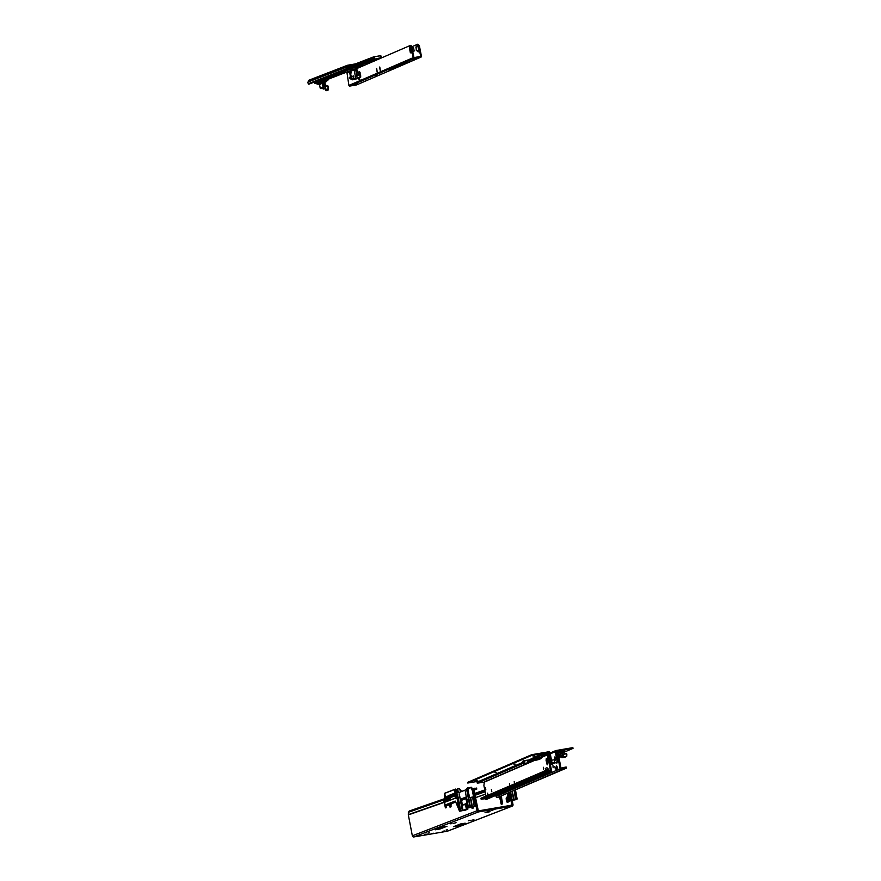 <?xml version="1.0" encoding="UTF-8"?>
<svg xmlns="http://www.w3.org/2000/svg" width="881" height="881" viewBox="0 0 881 881"><rect width="100%" height="100%" fill="white"/><g stroke="black" fill="none" stroke-linecap="round" stroke-linejoin="round"><path stroke-width="1.32" d="M431.723 833.657L433.474 833.25L431.723 833.657M446.072 830.056L447.504 829.726L446.072 830.056M442.868 831.301L444.299 830.959L442.868 831.301M424.719 834.406L426.151 834.076L424.719 834.406M427.924 833.173L429.344 832.831L427.924 833.173M473.934 819.815L472.612 820.057L473.912 819.715M452.019 823.57L450.698 823.812L452.008 823.46M491.422 810.531L492.842 810.201L491.422 810.531M494.935 809.452L492.281 809.936L494.913 809.342M506.223 798.01L507.159 797.856A3.282 1.002 -99.7 0 0 507.335 799.959A3.282 1.002 -99.7 0 0 507.93 801.875L508.172 801.908M506.619 797.217A2.764 0.848 -99.7 0 0 506.454 797.646L506.201 798.021A3.282 1.002 -99.7 0 0 506.366 800.124A3.282 1.002 -99.7 0 0 506.96 802.062L507.324 802.195A2.764 0.848 -99.7 0 0 507.61 802.437L508.018 802.283A2.764 0.848 -99.7 0 0 508.183 801.864L508.425 801.49A3.282 1.002 -99.7 0 0 507.665 797.448L507.313 797.316A2.764 0.848 -99.7 0 0 507.016 797.063L507.137 797.129M473.097 807.91L472.04 808.042M472.943 808.384L472.546 808.45A2.764 0.848 80.3 0 1 472.249 808.207L471.886 808.064A3.282 1.002 80.3 0 1 471.588 807.293M472.855 807.877A3.282 1.002 80.3 0 1 472.557 807.117M474.396 789.905L476.775 789.079L476.588 788.055L472.051 789.09M476.775 789.079L474.892 789.244L474.705 788.22M474.892 789.244L474.474 788.264L473.416 789.552L473.405 792.162L476.962 810.784A1.377 1.31 68.8 0 0 478.515 811.919L511.971 806.192A1.377 1.31 68.8 0 0 513.006 804.617L510.65 792.228M512.213 806.126L447.581 831.157A1.377 1.31 -111.2 0 1 447.339 831.223L413.894 836.95A1.377 1.31 -111.2 0 1 412.341 835.816L408.344 814.903L408.355 812.293L409.412 811.005M474.573 789.31L474.374 791.92L472.943 792.03M474.672 789.277L472.381 789.916M473.174 806.511L473.35 806.974A3.282 1.002 80.3 0 1 473.372 807.492L473.108 807.866A2.764 0.848 80.3 0 1 472.943 808.295L472.546 808.45M474.374 791.92L478.328 810.905L511.839 805.157L509.714 792.636M474.385 791.997L472.998 792.305M474.661 793.462L484.77 789.938M474.859 794.486L484.968 790.951M507.115 802.029L507.93 801.897M507.434 797.437A2.764 0.848 -99.7 0 0 507.423 797.481L506.19 798.021M501.256 796.281L502.489 802.877M509.306 794.915L509.273 794.849A1.718 1.641 -108 0 1 509.174 794.574L509.956 800.014M487.479 809.595L488.669 809.132M505.11 806.567L506.3 806.115M485.079 812.711L489.318 811.875L485.057 812.568M471.159 820.222L468.362 820.762L471.159 820.222M456.072 822.733L453.781 823.283L456.072 822.733M490.045 811.577L485.343 812.381L489.957 811.115M442.262 827.094L435.313 829.792L440.015 828.988L446.964 826.29L442.262 827.094M460.488 823.977L453.528 826.675L458.23 825.86L465.179 823.173L460.488 823.977M436.051 829.506L446.964 826.29M454.277 826.389L465.179 823.173M454.133 826.433L458.23 825.86M471.522 788.759L472.712 791.039L471.599 788.814M468.263 807.822L475.564 806.181L472.866 791.645L475.575 806.17L474.077 797.922M469.639 797.558L468.461 792.36L467.734 792.548L470.421 807.04L472.084 806.765L470.256 797.525L469.243 797.69L468.174 792.471L469.639 797.558L472.579 797.052L474.198 806.302L472.579 797.052M470.421 807.04L467.018 791.204L469.969 806.787M465.763 797.459L461.06 799.012L460.84 801.27L461.016 798.979L465.498 797.25L468.24 807.866L470.058 807.161M470.619 797.382L472.392 806.611L475.575 806.17M465.278 791.623L468.152 805.862M465.311 791.545L468.274 807.359M459.232 793.968L462.096 808.207M466.886 790.995L466.214 789.739L458.461 792.746L456.854 792.504L458.461 792.746M457.691 797.812L456.799 792.537L457.657 798.186L456.006 798.825L457.646 798.186M455.213 795.169L455.851 798.527L456.743 798.373L455.081 789.321L455.312 796.578L454.838 789.299L455.07 795.213M448.429 796.072L445.698 796.677L446.304 801.699L444.707 793.274L445.544 801.996L455.103 798.296L455.312 796.578M445.015 799.122L444.608 793.263L455.4 789.112L456.799 792.537L455.081 789.321L455.73 789.035L457.646 792.526M444.707 796.347L444.575 798.671L443.484 800.234L444.883 799.43M408.321 814.617L443.837 802.206L444.509 803.461M444.85 805.113L445.379 807.205M445.489 807.271L444.244 800.708M445.059 805.014L455.213 801.049L456.369 803.615L457.812 803.054L459.43 810.872L457.316 799.397L459.353 810.806M459.166 809.331L457.812 803.054M457.492 794.64L460.367 808.879M460.576 810.432L457.624 794.838L460.51 810.366M455.51 801.402L459.53 811.203L462.481 810.057L460.796 801.281L462.481 810.057M460.4 800.422L462.217 809.694M470.95 787.273L471.72 787.658L467.899 788.308L468.56 791.788L468.185 792.404L467.415 791.953L468.78 798.825L468.174 792.471M472.051 806.732L470.256 797.525M444.696 796.303L444.817 799.827M455.213 801.049L445.819 804.727L445.445 807.866L446.238 807.712L446.072 806.412M460.851 800.477L461.49 800.333L462.437 805.069L467.315 803.186M466.291 798.472L461.49 800.333M467.326 803.23L462.712 805.091M461.809 805.212L462.481 805.102M461.457 798.902L462.844 809.991L459.276 810.894M447.416 804.188L447.779 805.179L447.603 804.111M472.425 791.05L473.582 796.887L472.601 791.578L473.526 796.887L472.557 797.052L474.198 806.302L472.084 806.765M467.448 792.052L468.108 791.865L466.919 789.541L466.269 789.662L468.053 791.81M468.461 791.733L467.701 788.043L466.214 789.673L467.404 787.889L471.61 787.317L472.392 791.127M445.147 799.309L443.804 800.014L444.354 798.737L443.826 799.992L444.916 799.574L443.826 800.003M464.331 810.024L467.855 809.132L466.875 803.78L467.844 809.176L466.434 809.606L465.465 804.331M467.359 803.384L464.276 804.76M464.243 804.805L467.393 803.582L464.441 804.793M452.063 794.959L449.013 795.389L454.959 793.087M445.742 796.655L451.479 795.103M451.755 795.103L454.992 793.781M457.702 792.735L458.417 792.548M458.406 792.471L457.547 788.913L457.68 792.614M454.772 789.464L445.092 793.208L454.772 789.398M448.903 800.697L448.462 796.182L451.127 795.279M448.242 800.95L446.953 796.435L446.37 796.545L447.691 801.159M449.695 795.455L448.814 795.521M456.215 789.695L456.865 789.585L457.272 791.777M448.385 800.895L447.922 796.27L448.892 800.697M445.401 807.844L444.806 805.113L445.401 807.844L445.698 805.223M467.492 791.92L467.007 790.664M467.227 791.997L469.518 803.968M470.289 807.084L468.516 798.913M469.925 787.658L470.773 787.405M471.082 787.306L471.764 787.647M469.254 787.702L467.514 787.867M468.02 787.834L467.404 787.889L467.822 788.33M466.269 789.662L458.516 792.658L466.247 789.662L467.701 788.043M468.857 798.814L470.344 807.062M466.456 809.639L461.754 810.443L462.833 810.035L461.303 799.265L465.642 797.316L461.016 798.979M459.53 810.85L465.531 810.013L459.816 811.181M447.9 804.001L447.779 805.179M445.874 804.771L446.777 804.617L446.865 805.432L446.645 804.485M448.715 803.835L450.51 806.985L450.841 803.868L455.73 801.974M447.647 804.1L447.658 805.267L445.852 804.771M448.429 805.135L446.865 805.432L448.539 805.113L447.922 803.99L448.066 805.124M461.754 810.443L462.844 809.991L460.752 800.642M444.663 799.53L443.936 799.64M457.151 792.581L455.455 789.09M456.942 792.768L458.968 792.482M444.354 798.737L443.484 800.234L443.837 802.206L443.506 800.245M465.421 809.991L461.148 810.729L465.366 809.848M461.148 810.729L461.897 810.443M461.886 810.443L466.17 809.705M457.635 798.219L455.807 798.538L455.103 789.255M445.136 793.131L444.553 793.341L444.85 799.177M445.423 806.941L445.213 805.807M475.3 806.214L473.659 806.5M461.347 791.567L458.715 788.528L461.215 791.612M449.046 796.094L450.07 800.245M455.719 801.93L450.797 803.846L450.51 806.985M464.584 809.98L465.531 810.013M449.629 803.329L455.499 801.38M449.839 803.571L450.477 806.952L449.409 804.166L448.44 804.331L448.539 805.08L448.462 804.331L449.376 804.177L449.949 807.073M472.59 797.118L473.571 796.887M447.878 805.223L449.31 804.199M448.44 804.331L449.409 804.166M472.271 789.761L472.656 791.028M450.918 806.853L451.149 803.835L450.885 806.897L449.982 807.095L451.05 806.379L450.654 804.364M472.811 790.984L474.033 797.922M458.759 788.517L461.655 791.446M458.858 788.748L457.47 788.947M467.492 809.198L466.478 803.935L467.536 809.221L461.919 810.377M461.666 791.435L459.089 788.539M449.607 795.873L450.709 799.992M457.547 788.913L458.693 788.539M508.855 793.241L508.084 793.605L509.945 801.027L509.185 800.972L507.786 793.462L508.59 793.517M501.685 797.856L501.663 797.801A1.718 1.641 -108 0 1 501.564 797.514L501.234 796.303M500.948 796.468L500.375 796.259M512.103 799.904L513.645 799.64L512.048 791.623M514.724 799.397L512.191 800.322L517.136 799.045L515.627 790.808L517.081 799.056L513.645 799.64L512.357 791.49M507.83 801.666L507.159 797.999M507.599 793.55L509.493 801.214L508.833 801.104L507.357 793.649M510.022 799.574L509.361 801.159L510.066 800.796M502.071 804.001L501.168 804.078L502.06 803.979M502.423 802.525L502.456 803.747L502.302 802.745M502.302 802.723L502.357 803.979L501.564 803.913L500.177 796.402M501.245 796.193L500.463 796.556L501.63 803.89L502.456 803.747M509.35 801.126L507.687 793.506L509.361 801.159M507.247 793.671L509.009 801.292L507.247 793.737M499.417 796.666L501.388 804.243M501.741 804.078L500.056 796.391L501.752 804.1M499.725 796.534L501.509 804.199L499.979 796.424M512.114 799.926L516.839 799.1M514.911 799.849L516.85 799.1L515.209 799.386M534.811 758.959L536.639 758.629L534.811 758.959M536.496 758.145L534.723 758.497M488.041 795.169L487.567 793.153L487.854 795.246M491.796 791.766L491.389 789.662L491.796 791.766M509.923 785.709L509.449 783.694L509.736 785.786M514.68 783.65L514.218 781.634L514.504 783.738M546.925 770.313L546.484 769.19L546.44 770.39M548.301 770.071L547.861 768.595L547.971 770.126M545.614 770.335L545.229 768.232L545.614 770.335M547.299 769.609L546.914 767.505L547.299 769.609M546.231 760.292L546.749 761.294L546.892 760.006L546.363 759.015L546.231 760.292M546.088 760.358L546.286 758.53L547.035 759.951L546.837 761.768L546.088 760.358M546.11 760.446L547.178 764.851L547.068 761.735M485.827 789.872L485.453 787.834L485.827 789.872M523.204 763.309L477.26 783.165L484.319 782.13L483.911 785.566L485.96 796.072M539.679 757.704L540.703 757.671M533.842 758.706L540.383 755.887L547.442 754.852L550.482 770.468L549.281 770.148A1.211 1.145 66.6 0 0 548.566 770.027L545.802 770.501L546 771.514L548.764 771.04L484.649 798.748L481.169 799.287L480.971 798.274M530.769 759.433L527.499 760.347M523.865 760.843L522.874 762.373L523.854 764.036L524.669 763.673L523.622 762.043L524.779 763.486L524.316 760.986L524.779 763.728L523.666 764.312L522.642 761.272L522.874 762.384L523.611 762.01L523.402 760.942L522.653 761.272L522.862 762.362L477.073 782.141L477.26 783.165M540.383 755.887L540.185 754.874L547.046 753.696A1.211 1.145 -113.4 0 1 548.411 754.687L551.451 770.302A1.211 1.145 -113.4 0 1 549.832 771.569L548.764 771.04M540.185 754.874L532.917 758.012L533.104 758.937M535.009 759.664L533.468 759.995M533.93 760.182L534.921 759.752M545.802 770.501L480.993 798.208M544.216 770.886L544.414 771.899L481.191 799.221M544.414 771.899L546 771.514M550.251 770.655L549.832 771.569L485.717 799.265L484.649 798.748M536.562 758.244L541.033 757.737L540.692 758.75L537.928 759.785M543.489 769.388L543.313 767.263L543.489 769.388M485.717 799.265A1.211 1.145 66.6 0 0 486.686 799.309L550.801 771.602M547.244 754.709L541.782 756.922M548.114 768.849L548.312 769.972M546.727 769.443L546.837 770.324M556.968 767.946L556.55 765.853L557.1 766.999M557.321 768.639L557.056 767.109M556.032 768.375L555.856 769.212L556.032 768.375M555.933 769.234L555.669 767.703M557.387 767.043L557.651 768.584M555.999 767.648L556.263 769.19M555.272 768.684L554.887 766.58L555.272 768.684M558.752 756.537L559.303 759.378M500.617 796.149L566.395 768.144L566.219 767.054L562.739 767.604A1.211 1.145 -113.4 0 0 562.111 767.946L561.109 768.65L558.069 753.024L565.062 751.658L559.072 754.389A0.969 0.914 -113.4 0 1 559.787 754.577L560.558 755.259L560.085 755.931L560.371 755.028M565.062 751.658L564.864 750.645L558.003 751.812A1.211 1.145 66.6 0 0 557.1 753.2L560.14 768.816A1.211 1.145 66.6 0 0 562.133 769.454L562.937 768.617L566.417 768.078L566.219 767.054M495.805 795.367L496.025 796.523A1.211 1.145 -113.4 0 0 497.644 797.437L561.759 769.73M553.147 767.725L552.949 765.611L553.147 767.725M556.285 762.417L556.836 763.199L557.078 762.076M475.916 780.863L477.128 780.566L475.916 780.863M494.979 772.637L496.179 772.34L494.979 772.637M514.03 764.411L515.242 764.113L514.03 764.411M533.082 756.184L534.293 755.887L533.082 756.184M541.275 754.169L543.026 753.729L541.275 754.169M537.036 755.942L537.63 755.854L537.047 755.964M536.441 756.129L537.3 755.997L536.441 756.129M535.406 756.57L536.364 756.394L535.406 756.57M535.78 756.647L534.855 756.812L535.78 756.647M532.818 755.204L531.551 755.491L531.419 754.819L532.686 754.521L532.818 755.204L548.995 752.429L551.165 761.845L551.803 761.735L551.704 762.869L550.14 763.552M531.551 755.491L467.833 783.011L479.517 781.084M535.428 756.801L534.503 756.966L535.428 756.801M535.692 756.449L536.65 756.272L535.692 756.449M536.077 756.283L537.135 756.063L536.077 756.283M532.686 754.521L548.863 751.757A1.035 0.98 -113.4 0 1 550.03 752.605L551.803 761.735M531.419 754.819L467.701 782.339L467.833 783.011M551.704 762.869L550.107 763.398M549.733 761.481L549.028 757.869M551.054 762.979L551.165 761.845M551.132 763.122L554.887 762.472L554.424 759.752L551.517 760.248M563.675 750.843L564.875 750.711M560.657 750.843L562.419 750.414L560.657 750.843M559.127 754.378L573.013 748.365L572.165 747.76L555.988 750.535A1.035 0.98 -113.4 0 0 555.217 751.713L557.541 761.878L550.416 764.95M572.165 747.76L572.958 748.354M572.298 748.432L555.988 751.262M557.541 761.878L550.383 764.796M556.891 761.988L556.99 760.843M555.404 757.682L554.942 756.823L554.821 757.924L555.614 760.479L555.404 757.682M556.12 751.207L557.64 760.732M562.915 756.68L563.631 756.79L562.651 756.834L563.488 755.876L560.734 756.151L560.558 755.259M559.138 757.286L562.574 756.471M563.455 755.876L563.289 755.028L560.569 755.303M563.289 755.028L563.488 755.876L563.322 755.028M558.521 755.358L559.887 755.7M558.995 756.9L560.734 756.151L558.752 756.504M562.585 754.995L563.477 754.599M563.234 757.341L565.051 756.999L563.234 757.341M561.593 755.204L562.849 755.072M564.446 756.999L566.582 756.57L566.186 753.817L562.981 754.367L563.113 755.05M563.289 755.964L563.444 756.735L566.604 756.559L561.924 757.759L565.767 756.922L566.747 756.305L566.835 754.599L566.758 756.283L566.637 753.53L566.857 754.61M561.318 755.226L562.816 754.07L566.285 753.475L562.981 754.367M564.721 757.275L561.913 757.759L561.604 756.691M563.135 756.68L562.001 757.175L561.858 756.592M566.285 753.475L566.703 756.173M530.714 759.995L530.847 759.191A0.859 0.815 -113.4 0 1 531.463 758.64M534.69 758.563L533.589 758.75A0.969 0.914 66.6 0 0 532.983 759.169L532.41 760.997L527.84 762.054M528.093 761.944L527.675 761.206M527.961 762.671L532.41 760.997M532.168 760.171L528.038 761.074L528.204 761.911M530.847 759.191L531.838 758.761L531.496 759.807L532.498 759.224M532.234 760.27L530.505 760.237M532.377 760.083L533.313 760.259L532.609 759.785M541.143 758.332L533.313 760.259M532.873 760.788L537.674 759.829M533.523 759.918L536.958 759.356L533.17 760.446M529.613 760.468A0.969 0.914 66.6 0 0 529.029 760.854M531.838 758.761A0.859 0.815 -113.4 0 1 532.454 758.211L532.587 759.158M526.64 763.607L524.812 763.937L526.64 763.607M524.713 763.364L527.983 762.803L527.521 760.435L524.25 760.997M526.453 763.827L523.666 764.312L527.95 763.188L524.669 763.673M527.367 760.138L523.909 760.732L527.521 760.435M523.259 761.911L523.138 761.272M523.666 764.312L522.874 762.373L523.666 764.312M309.198 80.116A1.035 0.98 68.8 0 0 308.46 80.766L308.042 82.021A1.729 1.641 68.8 0 0 308.361 83.717L308.768 84.213L347.18 69.324L347.268 68.399A1.035 0.98 -111.2 0 1 347.081 67.385L346.453 67.143L346.872 65.888A1.035 0.98 -111.2 0 1 347.621 65.238L355.506 63.884M347.18 69.324L346.773 68.839A1.729 1.641 -111.2 0 1 346.453 67.143L308.042 82.021M352.268 65.139L347.742 65.91L347.081 67.385L373.808 57.155A1.729 1.641 68.8 0 1 374.139 58.851L374.337 59.952L378.334 59.258M328.095 79.268L342.687 73.619M340.672 73.916L328.217 78.739M323.679 80.501L322.655 80.898M320.144 81.327A1.035 0.98 68.8 0 0 319.946 80.336L319.66 79.984M349.261 66.306L352.191 65.161M350.308 65.899L348.876 65.965M348.623 66.549L348.887 65.899M352.092 69.423L350.407 69.731L352.092 69.423M340.418 73.211L345.726 72.242L340.418 73.211M374.128 61.075L369.227 62.044L373.181 61.494M360.329 65.855L362.256 65.502L360.329 65.855M374.987 60.172L376.914 59.831L374.987 60.172M355.087 67.837L361.739 66.042L355.076 67.782M334.923 74.081A0.694 0.661 68.8 0 0 335.716 74.808L342.907 73.575A0.694 0.661 68.8 0 0 343.138 73.486M336.377 74.654L342.676 73.575M357.774 67.363L357.29 66.769M374.436 59.181L380.922 57.683A1.729 1.641 68.8 0 1 380.603 55.999L380.229 55.844M335.716 74.808L374.568 59.864M347.169 67.11L373.588 56.88M374.128 59.93A0.694 0.661 -111.2 0 1 373.368 59.016L373.511 58.609A1.035 0.98 68.8 0 0 373.313 57.595L373.081 57.32M381.198 58.025L381.418 57.254A1.035 0.98 68.8 0 1 381.22 56.241L380.713 55.657M380.735 57.992L379.986 55.789L374.249 56.769L374.414 59.082M314.473 82.957L318.129 81.581L318.845 82.109L314.726 83.376L314.297 82.065L315.189 83.486L319.979 81.911L316.422 83.453L320.067 82.065L322.765 82.891L320.937 82.55L317.006 84.047L319.748 84.51L322.479 83.001L323.217 89.014L322.666 87.648L320.155 87.693L320.31 88.585L322.138 87.759L323.283 89.058L324.935 88.474L326.036 90.721L327.611 90.49M327.974 90.347L326.488 90.236L328.062 89.961L328.051 86.063L325.056 86.734L326.488 90.236L326.036 90.71L327.589 90.501L328.15 86.217L327.6 85.842M322.666 87.626L324.968 86.734L323.481 86.801L323.162 86.096L323.878 86.679L323.382 83.188L323.536 86.734L328.095 86.052L328.106 89.972M325.794 86.294L325.915 85.611L326.422 86.239L324.593 82.979L326.069 86.305M326.554 80.964L324.45 82.605L326.223 81.647L324.45 82.605L326.51 86.283M327.908 79.907L326.576 80.722L328.139 79.797L328.073 76.735M318.316 80.512L319.131 81.922L322.986 82.858L319.583 84.62L320.31 88.585L322.391 88.078L320.827 88.563M317.578 80.799L318.195 81.206L317.876 80.678M328.062 77.946L327.952 77.363M323.492 79.708L327.413 78.211L327.236 77.308L325.188 78.024L325.485 79.114L327.589 78.233L327.809 79.841L326.829 80.182M325.243 77.825L327.269 77.043M323.591 79.786L325.485 79.114L325.728 80.369M322.204 87.803L320.31 88.585M323.393 78.772L325.254 77.935L323.283 78.849L323.723 80.711L323.327 78.872M323.426 82.957L325.1 86.547L323.426 83.023M325.188 88.761L326.036 90.721M320.255 88.276L319.44 84.477M322.909 83.266L323.162 86.096M328.349 76.988L327.765 77.605M327.798 77.748L328.558 78.134L327.765 77.891L328.272 76.977M327.941 78.552L328.184 79.797L328.051 78.453M319.44 84.51L316.4 83.343M320.849 81.823L326.025 80.865L320.86 81.889L322.964 82.396L320.893 81.603L325.948 80.733L323.933 82.241M325.408 85.732L324.032 82.693M323.426 83.21L323.668 86.03L323.382 82.88L324.098 82.759M324.285 88.772L325.089 88.673L324.362 88.86M358.049 78.354L359.8 80.237L358.864 78.024M376.352 68.443L377.31 72.605L376.661 68.388M379.48 67.088L380.438 71.251L379.788 67.033M350.407 72.716L351.09 76.746M353.358 85.072L356.001 84.587L353.358 85.072M357.444 83.86L355.792 84.158L357.444 83.86M376.275 75.612L375.086 75.843M375.438 75.876L376.539 75.601L375.438 75.876M395.338 67.385L394.137 67.617M394.501 67.65L395.591 67.374L394.501 67.65M413.982 57.617L420.777 56.351L417.858 44.16L411.768 46.792L413.982 57.617M411.13 46.935L410.315 45.46L410.953 45.338L411.779 46.825L411.13 46.935L413.222 57.65A0.793 0.749 66.6 0 0 414.114 58.3L389.182 69.401M388.003 69.599L387.684 69.742A0.793 0.749 -113.4 0 1 387.519 69.786L389.204 69.5M392.541 68.905L420.832 57.155A0.793 0.749 66.6 0 0 421.426 56.241L419.334 45.526L418.684 45.636M392.541 68.927L394.225 68.641A0.793 0.749 -113.4 0 1 393.84 68.597M414.114 58.3L420.832 57.155M356.827 84.785A0.793 0.749 -113.4 0 1 356.519 84.917L349.801 86.074A0.793 0.749 -113.4 0 1 348.909 85.424L346.993 72.804L350.164 71.427M415.017 59.038L411.978 59.644L415.017 59.038M357.223 83.838L356.034 84.069M410.557 47.31L410.006 47.552L410.425 46.858M417.858 44.16L419.334 45.526M417.759 50.746L418.134 51.924L419.026 51.538L418.927 50.569L417.858 45.449L416.966 46.638M417.979 45.559L417.605 46.528M418.409 50.635L418.662 51.693M357.036 70.293L357.378 71.185L357.356 70.15M357.444 71.515L357.411 69.951L357.444 71.515M350.506 74.301L349.79 72.991L350.44 76.867M411.372 51.858L411.471 52.827L410.348 52.772L409.368 47.695L410.304 46.737L411.372 51.858M411.108 52.992L410.006 47.585L409.368 47.695M355.583 69.092L410.315 45.46M358.6 78.134L359.911 79.576M353.721 79.565L354.283 79.422M418.101 46.352L415.887 47.167L416.548 50.547L418.927 50.569L416.35 50.635L416.008 46.836M411.912 47.497L413.519 47.574L414.18 50.955L412.704 51.561M413.861 51.373L412.715 51.605M351.2 76.559L350.231 71.504L354.118 69.907L355.748 78.365L357.19 78.035L355.66 69.533L357.08 72.969L359.118 72.132L360.098 76.107L360.032 76.867L357.257 78.222L360.648 77.286L352.323 79.819L357.268 78.684M351.09 72.341L350.836 71.361L350.693 72.506M358.864 74.301L357.785 74.742L358.556 73.839L358.875 75.05L358.985 74.268M359.206 74.907L359.481 73.244L359.316 74.962M357.829 75.491L357.157 75.16L357.829 75.568M356.926 71.339L356.629 69.984L356.926 71.339L356.254 71.482M360.032 76.867L360.615 77.297L360.736 75.964L359.569 71.526L360.648 77.286M355.66 69.533L356.111 68.938L356.662 69.984L356.078 68.938L354.404 69.346L355.726 69.07M351.585 78.872L353.259 79.675M355.55 78.453L356.331 78.794L355.748 78.365L351.75 79.4L352.323 79.819M351.034 72.374L350.572 71.46M351.001 73.211L350.561 71.526M350.242 71.548L355.858 69.026M408.355 812.293L443.639 799.959M450.202 797.668L455.191 795.917M450.687 799.816L455.136 798.252M473.053 808.064L472.249 808.207M408.344 814.903L443.936 802.459M412.341 835.816L476.962 810.784M485.057 791.446L474.947 794.981M485.123 791.766L475.013 795.301M485.574 794.089L475.454 797.624M507.324 802.195L508.117 802.062M506.454 797.646L507.423 797.481M485.585 794.155L475.465 797.69M512.037 804.782L510.418 805.41M413.894 836.95L478.515 811.919M511.971 806.192L447.339 831.223M442.064 827.171L445.621 826.565L442.064 827.171M439.96 827.986L443.319 827.413L439.96 827.986M439.718 828.085L443.066 827.512L439.707 828.085M440.048 828.845L435.919 829.561M460.289 824.054L463.846 823.449L460.278 824.054M458.175 824.869L461.534 824.297L458.175 824.869M457.933 824.968L461.281 824.396L457.933 824.968M466.908 799.541L468.351 798.979M473.626 806.941L468.24 807.866L466.732 799.607M459.122 802.547L460.686 801.941M445.885 801.864L444.707 793.274M457.955 802.998L458.957 802.613M462.129 809.496L459.21 794.222L462.129 809.496M467.635 792.504L468.538 792.272M469.331 807.514L474.496 806.357M457.536 794.563L460.554 810.432M462.261 809.441L459.265 793.891M466.93 790.918L469.903 806.732M451.204 795.29L450.015 795.422M456.171 789.607L456.81 789.497L456.171 789.607M461.192 800.576L460.884 799.309M445.731 807.282L446.039 805.168M447.658 805.267L446.865 805.432M446.26 807.679L446.072 806.214L446.26 807.679L445.467 807.866M445.819 807.789L446.072 807.227M466.622 799.651L466.324 798.538M459.53 811.203L456.402 803.626M443.837 802.217L444.487 803.472M461.325 810.663L465.961 809.738M455.378 789.167L457.668 792.548M467.833 787.801L469.265 787.691M444.145 800.433L444.916 805.069M470.586 807.029L473.956 806.379M457.47 789.035L458.638 788.649M465.333 810.046L464.617 810.366M456.149 789.574L457.349 789.112M463.736 804.915L467.382 803.505M467.756 808.582L467.646 807.976M450.367 798.197L449.629 795.862L450.367 798.197M471.555 788.759L472.326 789.794M451.182 803.813L455.763 802.04L450.797 803.846M459.309 788.638L461.688 791.435M470.928 787.416L470.014 787.559M475.795 798.891L475.685 798.241L475.696 798.902M512.158 800.179L516.057 799.243M512.401 791.468L513.942 799.485L515.726 799.188L514.24 790.675M515.429 799.331L514.262 790.675M512.147 799.904L513.821 799.607M515.451 790.158L517.136 799.045M546.837 761.768L547.519 761.647L547.674 759.84L546.892 758.431A1.817 0.551 80.3 0 1 547.024 758.233A1.817 0.551 80.3 0 1 547.894 759.785A1.817 0.551 80.3 0 1 547.718 761.79A1.817 0.551 80.3 0 1 547.409 761.669M533.39 760.699L528.005 763.023M525.924 763.926L484.132 781.987M544.634 770.765L544.832 771.778M549.281 770.148L548.863 771.062L484.748 798.77M534.26 760.545L484.319 782.13M547.442 754.852L540.846 757.693M547.387 763.442L546.506 763.596M557.475 759.863L556.858 756.724M557.144 758.145L557.199 757.253M565.503 767.131L565.701 768.144M561.065 768.397L562.111 767.946L562.849 768.661M561.274 768.794L562.133 769.454M560.14 768.816L496.025 796.523M557.1 753.2L556.241 753.563M557.552 759.345L557.244 758.684M548.995 752.429L545.416 753.971M549.381 752.715L547.134 753.684M555.217 751.713L550.273 753.85M554.821 757.924L555.426 757.825M555.151 759.62L555.757 759.521M559.787 754.577L558.565 755.579M559.237 755.237L558.554 755.524M561.604 755.138L562.552 754.984M531.805 759.675L533.688 759.642M529.118 760.832L530.847 760.854M522.862 762.362L523.545 764.245M308.361 83.717L347.268 68.399M347.499 66.13L308.46 80.766M320.255 81.305L323.58 80.017M328.503 78.112L338.271 74.323M319.946 80.336L323.316 79.026M328.173 77.154L335.033 74.489M351.86 65.293L349.702 66.13M352.708 65.084L350.242 65.546M342.907 73.575L364.943 65.051M347.026 67.771L373.808 57.155M347.499 68.674L373.511 58.609M347.532 69.026L373.996 59.258M380.372 56.076L381.22 56.241M357.356 67.452L357.223 66.78M327.336 77.319L327.49 78.167M327.589 78.233L327.71 80.094L319.01 81.581L318.548 80.413M324.318 82.23L320.816 81.889M317.656 80.766L318.129 81.581L318.228 80.545M318.074 80.6L318.195 81.206M319.131 81.922L320.255 81.801L318.845 82.109L318.493 81.448M320.97 82.473L320.42 81.834M319.01 81.581L318.592 80.402L318.977 81.526L327.886 79.819M324.274 82.241L322.964 82.396L324.263 82.175M323.734 82.274L325.948 80.81L320.86 81.691M323.668 86.03L323.812 86.635M326.411 90.269L324.979 86.767L322.666 87.648M322.149 87.781L323.217 89.036L324.858 88.43M324.296 88.772L325.023 88.563M328.139 79.797L327.721 80.446M328.095 86.052L323.525 86.734M327.71 80.094L318.977 81.526M349.801 86.074L387.519 69.786M394.225 68.641L356.519 84.917M417.616 45.724L416.966 45.834M417.561 46.297L416.911 46.407M418.552 51.362L417.902 51.472M348.909 85.424L413.222 57.65M350.297 76.427L350.946 76.317M410.348 52.772L410.998 52.662M409.412 47.122L410.061 47.012M412.837 56.285L413.475 56.175M413.068 56.847L413.718 56.736M412.242 53.234L412.881 53.113M412.231 52.574L412.881 52.464M418.783 50.514L417.99 46.462M349.482 77.385A2.037 0.628 -99.7 0 0 349.856 78.222A3.942 1.2 -99.7 0 0 351.189 77.682A2.037 0.628 -99.7 0 0 351.222 76.669L351.299 76.757A3.998 1.222 80.3 0 1 349.438 77.517L349.559 77.308M352.378 78.761A4.658 1.421 -99.7 0 0 353.788 76.68L353.358 76.57A4.306 1.31 80.3 0 1 352.587 78.728L350.869 78.971A4.262 1.299 -99.7 0 0 351.618 76.845L353.292 76.162M353.788 76.68L353.259 75.887M356.331 78.794L357.576 78.541M359.316 71.625L357.08 72.969M359.118 72.132L357.367 72.407M360.098 76.107L360.77 75.964M354.316 69.401L350.175 71.537L351.178 76.724L349.405 77.462L350.869 78.971A4.262 1.299 -99.7 0 1 350.286 78.695M358.93 73.519L359.305 74.962M355.99 70.128L356.629 69.984M359.448 72.727L360.087 72.583M351.023 78.255A3.678 1.123 80.3 0 1 350.792 78.398A3.678 1.123 80.3 0 1 350.098 77.957L351.145 77.759M353.072 76.262L351.431 76.295L351.189 77.682M349.856 78.222L349.768 77.231L351.222 76.966M351.211 77.517L350.792 78.398M472.932 807.866L471.963 808.031M507.038 802.029L508.007 801.864M409.213 811.049L444.321 798.781M449.927 796.82L455.059 795.025M465.73 797.448L466.335 798.549M468.67 807.767L470.597 807.029M467.69 808.835L467.558 807.503M449.982 807.095L449.365 804.749M464.893 810.311L467.844 809.165L466.875 803.78M515.176 799.827L512.191 800.333M499.637 796.688L501.157 804.078M513.799 799.618L515.517 799.265M514.262 790.664L515.748 799.177M546.925 758.42L546.286 758.53M534.899 758.993A6.563 6.563 0 0 0 536.529 758.684M557.321 757.131L557.629 759.444M562.485 767.67L561.043 768.298M557.75 751.889L556.065 752.616M467.789 783.044L467.657 782.361M572.881 747.694L573.013 748.365M550.118 753.035L555.779 750.59M566.857 754.599L566.648 753.541M533.39 758.816L532.289 759.29M530.516 760.05L529.415 760.523M528.886 762.55L532.631 760.931M532.278 758.266L531.287 758.695M347.433 65.282L309.022 80.16M364.635 65.172L343.028 73.541M316.422 83.464L317.006 84.047M326.554 80.975L327.534 80.6M327.556 80.6L328.195 79.797M316.323 83.288L315.189 83.486M325.915 85.611L324.637 82.968M420.986 57.1L356.684 84.873M411.328 51.847L410.524 47.695M357.257 75.711L357.146 75.16M357.884 74.059L358.115 75.259M350.55 71.515L350.748 72.528"/></g></svg>

